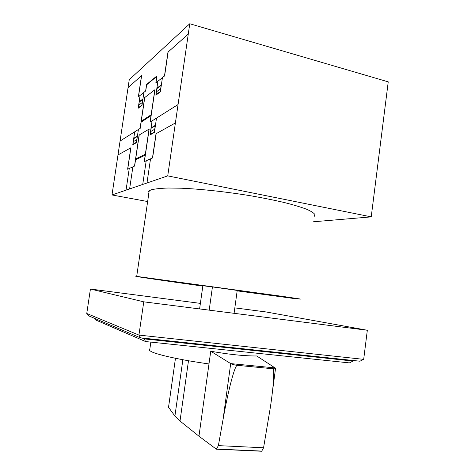 <?xml version="1.0" encoding="UTF-8"?>
<svg xmlns="http://www.w3.org/2000/svg" width="475" height="475" viewBox="0 0 475 475"><rect width="100%" height="100%" fill="white"/><g stroke="black" fill="none" stroke-linecap="round" stroke-linejoin="round"><path stroke-width="0.71" d="M210.746 351.239L210.746 351.239C229.021 354.457 244.358 356.036 256.755 355.977L275.559 368.25C275.738 368.742 274.799 368.903 272.745 368.737L237.328 365.328L272.745 368.754C274.722 368.606 273.719 384.809 270.406 407.045L263.566 447.777L261.672 451.25L216.351 449.196L218.387 445.627L223.036 419.567C228.243 390.04 234.947 364.616 237.328 365.346C234.436 364.984 232.233 364.408 230.708 363.607L210.746 351.239L208.982 363.945C182.317 360.264 158.258 355.039 151.62 351.767L149.631 350.58C148.853 349.885 148.93 349.309 149.88 348.864M275.191 367.911L230.708 363.607M168.536 407.289L174.913 416.064L180.013 421.028L198.954 436.198L216.351 449.196M208.982 363.945L198.954 436.198M145.599 341.561L144.115 338.871L353.056 361.048L349.374 362.894L145.599 341.561L95.808 320.031L94.198 318.179M144.21 338.236L144.115 338.871L142.072 338.01M353.056 361.048L353.127 360.483M86.759 313.476L90.428 289.038L143.765 301.833L138.932 335.089L140.463 337.838L359.967 361.214L363.684 359.355L138.932 335.089L86.759 313.476L88.884 315.923L140.463 337.838M143.765 301.833L367.329 330.256L265.881 311.927L234.834 307.877M200.385 303.382L90.428 289.038M363.684 359.355L367.329 330.256M234.086 313.316L237.227 290.427L212.438 286.924L202.861 285.736L199.607 308.934M209.196 310.151L212.438 286.924M237.167 290.872L293.799 298.49L301.037 299.137L284.935 296.721L136.693 276.385C129.616 275.672 163.513 280.612 202.813 286.104M148.764 193.877C147.689 192.672 147.844 191.615 149.227 190.713L151.501 189.745C155.283 188.836 160.841 188.266 168.168 188.029L181.325 188.219C201.168 189.056 227.216 191.894 251.607 195.938C263.548 198.033 274.455 200.236 284.329 202.534C293.372 204.832 300.746 207.041 306.464 209.172C311.119 211.209 313.957 213.032 314.973 214.635L314.106 216.671M147.642 201.542L111.999 194.964L167.728 175.881L371.224 216.873L313.435 221.777M371.224 216.873L388.241 81.86L189.768 23.75L129.242 79.735L111.999 194.964M167.728 175.881L189.768 23.75M139.222 134.989L134.627 166.054L127.609 169.225L130.791 147.82M117.99 154.957L130.898 147.761L127.716 169.177M141.057 156.322L140.297 157.326L139.751 156.958M139.638 157.017L140.262 157.558L141.158 156.275M137.637 158.822L137.768 157.926M137.572 158.852L137.708 157.955M145.409 118.542L145.979 118.774L146.751 117.657M143.26 120.769L143.391 119.878M146.87 117.574L145.95 118.999L145.308 118.613M143.195 120.81L143.331 119.92M138.415 129.485L136.468 142.643L132.786 144.732L134.704 131.824M136.349 142.708L137.257 136.568L133.796 138.635L132.899 144.667M136.919 139.567L133.344 141.651M137.441 136.058L133.742 138.273M144.774 97.506L140.208 128.357L120.074 141.028M136.414 142.268L132.964 144.234M144.376 161.648L149.174 129.028L139.104 135.06L134.508 166.107M149.043 129.111L144.246 161.702L152.606 157.926L156.156 133.677M175.394 122.948L156.014 133.754L152.463 157.991M143.094 155.331L142.957 156.257M143.023 156.222L143.159 155.301M156.495 118.109L154.393 132.46L150.011 134.947L152.077 120.893M151.044 127.912L155.444 125.275M154.25 132.543L155.236 125.839L151.109 128.303L150.142 134.876M150.628 131.587L154.743 129.188M150.213 134.401L154.322 132.056M148.847 116.268L148.717 117.183M148.782 117.141L148.912 116.227M145.208 155.171L135.547 159.826M141.123 122.176L151.02 115.668M145.344 154.238L135.678 158.941M151.157 114.742L141.253 121.291M150.522 158.87L146.983 182.982M146.205 160.817L142.732 184.437M132.881 166.844L129.61 188.937M129.259 168.482L126.041 190.154M178.06 104.542L150.064 122.152L154.832 89.793M128.066 87.602L141.627 75.555L138.486 96.692M141.514 75.656L138.373 96.781L145.748 90.915L146.656 84.776L156.792 76.439L155.848 82.882L164.617 75.905L168.114 52.012M143.913 92.376L141.977 105.444L138.201 108.229L140.107 95.404M155.984 82.775L156.999 75.869L146.597 84.437L145.623 91.016M141.924 105.1L138.385 107.718M141.859 105.533L142.761 99.435L139.211 102.149L138.32 108.146M142.31 102.481L138.765 105.147M142.945 98.907L139.157 101.81M188.266 34.105L167.966 52.143L164.469 76.024M162.432 77.645L160.342 91.895L155.853 95.208L157.902 81.249M156.881 88.219L161.387 84.764M156.055 94.638L160.265 91.521M156.471 91.841L160.687 88.671M160.2 91.996L161.173 85.352L156.946 88.582L155.99 95.101M150.201 122.069L154.963 89.686L144.649 97.601L140.083 128.434M218.387 445.627L263.566 447.777M230.696 363.595L223.036 419.567M188.492 360.739L180.013 421.028M168.494 407.485L175.471 358.281L168.506 407.532M182.869 359.723L174.913 416.064M216.737 449.041L262.034 451.096M275.518 368.547L272.448 391.643M150.854 342.113L149.631 350.58M149.227 190.713L136.693 276.385"/></g></svg>
